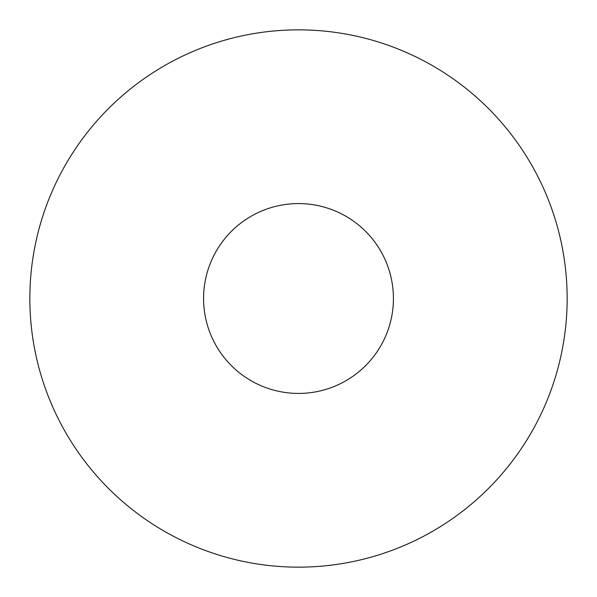 <?xml version="1.0" encoding="UTF-8"?>
<svg xmlns="http://www.w3.org/2000/svg" width="597" height="597" viewBox="0 0 597 597"><rect width="100%" height="100%" fill="white"/><g stroke="black" fill="none" stroke-linecap="round" stroke-linejoin="round"><path stroke-width="0.9" d="M298.5 203.577A94.923 94.923 0 0 0 203.577 298.5A94.923 94.923 0 0 0 298.5 393.423A94.923 94.923 0 0 0 393.423 298.5A94.923 94.923 0 0 0 298.5 203.577M298.5 567.15A268.65 268.65 0 0 0 567.15 298.5A268.65 268.65 0 0 0 298.5 29.85A268.65 268.65 0 0 0 29.85 298.5A268.65 268.65 0 0 0 298.5 567.15"/></g></svg>
